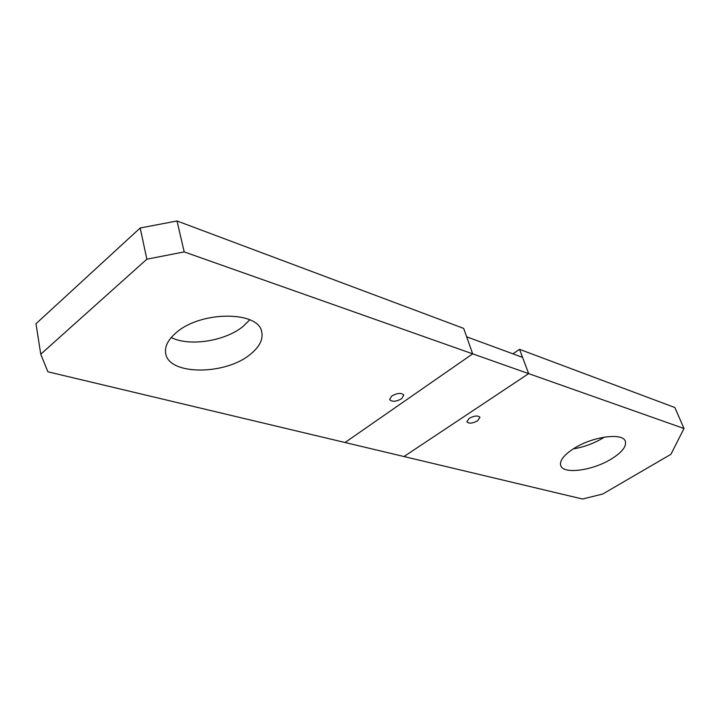 <?xml version="1.0" encoding="UTF-8"?>
<svg xmlns="http://www.w3.org/2000/svg" width="720" height="720" viewBox="0 0 720 720"><rect width="100%" height="100%" fill="white"/><g stroke="black" fill="none" stroke-linecap="round" stroke-linejoin="round"><path stroke-width="1.08" d="M177.021 220.977L463.68 328.401L472.68 353.844L345.033 442.512L47.889 371.799L40.752 354.213L36 323.721L140.184 227.988L177.021 220.977L184.203 251.91L472.68 353.844L345.033 442.512L403.983 456.534L528.66 373.626L403.983 456.534L582.498 499.023L602.712 494.037L670.914 454.32L684 428.508L528.66 373.626L519.534 349.335L674.865 407.538L684 428.508M574.173 448.326C592.839 436.419 622.881 432.432 625.302 441.243C626.679 446.454 621.981 452.394 611.199 459.081C592.596 470.601 563.319 474.57 560.736 465.615C559.386 460.701 563.868 454.941 574.173 448.326M604.395 437.103L602.847 438.075C593.559 443.574 583.713 447.174 573.309 448.866M512.928 353.826L519.534 349.335M184.203 251.91L146.853 259.191L40.752 354.213M176.094 332.757C200.664 310.68 258.804 310.896 261.702 331.866C263.295 339.435 259.506 346.923 250.326 354.312C225.729 375.147 169.146 375.606 165.735 353.691C164.439 346.806 167.895 339.831 176.094 332.757M140.184 227.988L146.853 259.191M249.768 319.806L243.27 326.277C225.621 341.037 189.594 346.86 171.207 337.527M472.68 353.844L528.66 373.626L522.558 357.372L466.659 336.816L472.68 353.844M477.621 420.804C472.446 423.495 468.864 423.828 466.857 421.803L469.17 418.347C474.354 415.647 477.954 415.305 479.961 417.321L477.621 420.804M401.589 398.763C395.919 401.769 391.932 402.039 389.619 399.555L391.833 395.937C397.512 392.913 401.508 392.634 403.83 395.109L401.589 398.763"/></g></svg>
